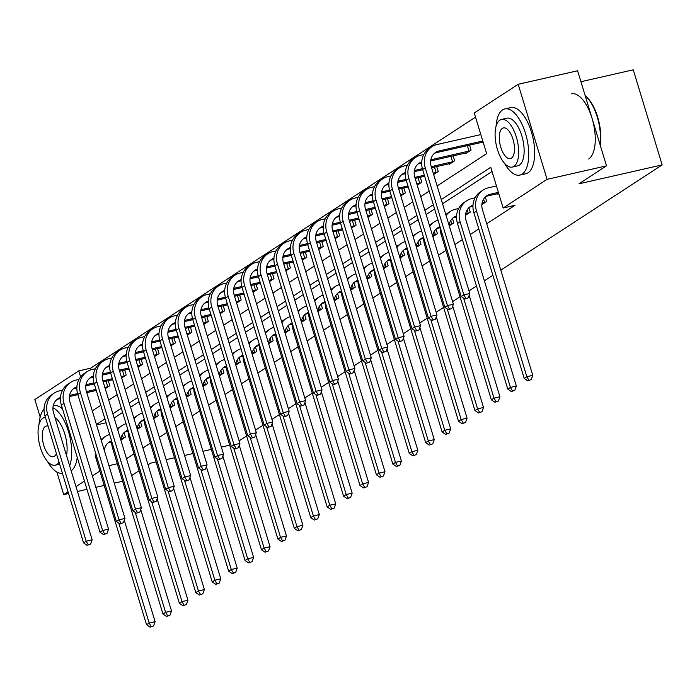 <?xml version="1.0" encoding="UTF-8"?>
<svg xmlns="http://www.w3.org/2000/svg" width="697" height="697" viewBox="0 0 697 697"><rect width="100%" height="100%" fill="white"/><g stroke="black" fill="none" stroke-linecap="round" stroke-linejoin="round"><path stroke-width="1.05" d="M580.932 81.715L633.268 69.822L662.15 164.901L500.812 270.131M40.165 417.041L34.85 399.538L78.796 370.874L80.625 376.903M475.528 117.148L90.68 368.173L78.796 370.874M437.124 185.951L486.628 153.662L474.248 112.94L518.193 84.276L547.084 179.347L503.138 208.011L490.766 167.28L441.262 199.569M547.084 179.347L606.495 165.842L577.613 70.772L518.193 84.276M122.611 481.235L114.256 483.134M104.201 485.417L95.855 487.316M86.959 489.329L77.445 491.498M68.559 493.511L63.732 494.609L56.884 472.043M492.884 275.306L484.389 280.839M476.46 286.014L469.003 290.876M460.037 296.73L452.588 301.592M443.614 307.438L436.165 312.3M427.2 318.146L419.742 323.007M410.777 328.853L403.328 333.715M394.354 339.57L386.905 344.431M377.94 350.277L370.482 355.139M361.516 360.985L354.067 365.847M345.093 371.701L337.644 376.563M328.679 382.409L321.221 387.271M312.256 393.117L304.798 397.978M295.833 403.833L288.384 408.695M279.419 414.541L271.961 419.402M262.996 425.248L255.538 430.11M246.572 435.956L239.123 440.818M485.312 196.981L486.68 201.477L481.88 204.604M452.466 218.405L453.834 222.892L449.26 225.88M419.629 239.82L420.997 244.316L416.414 247.304M386.791 261.244L388.151 265.74L383.577 268.72M353.945 282.66L355.313 287.155L350.739 290.144M321.108 304.084L322.476 308.579L317.893 311.559M288.27 325.508L289.63 329.995L285.056 332.983M255.424 346.923L256.792 351.419L252.218 354.407M222.587 368.347L223.955 372.834L219.372 375.822M189.75 389.762L191.109 394.258L186.535 397.246M156.903 411.186L158.271 415.682L153.689 418.662M124.066 432.61L125.425 437.097L120.851 440.086M492.047 171.497L442.543 203.785M434.614 208.961L426.12 214.493M418.191 219.668L409.705 225.201M401.768 230.376L393.282 235.917M385.354 241.084L376.859 246.625M368.931 251.8L360.445 257.332M352.508 262.508L344.022 268.04M336.093 273.215L327.599 278.756M319.67 283.932L311.184 289.464M303.247 294.639L294.761 300.172M286.833 305.347L278.338 310.888M270.41 316.063L261.924 321.596M253.987 326.771L245.501 332.303M237.564 337.479L229.078 343.02M221.149 348.186L212.663 353.727M204.726 358.903L196.24 364.435M188.303 369.61L179.817 375.143M171.889 380.318L163.403 385.859M155.466 391.034L146.98 396.567M139.043 401.742L130.557 407.275M122.628 412.45L114.134 417.991M126.514 458.713L133.963 453.852M142.929 448.005L150.386 443.144M159.352 437.298L166.81 432.436M175.775 426.581L183.224 421.72M192.189 415.874L199.647 411.012M208.612 405.166L216.07 400.305M225.035 394.45L232.484 389.588M241.45 383.742L248.907 378.88M257.873 373.034L265.33 368.173M274.296 362.318L281.745 357.456M290.719 351.61L298.168 346.749M307.133 340.903L314.591 336.041M323.556 330.195L331.005 325.333M339.979 319.479L347.428 314.617M356.394 308.771L363.851 303.909M372.817 298.063L380.266 293.202M389.24 287.347L396.689 282.485M405.654 276.639L413.112 271.778M422.077 265.932L429.526 261.07M438.5 255.224L445.949 250.362M454.914 244.508L462.372 239.646M470.301 234.471L478.795 228.938M486.724 223.763L515.022 205.31L503.138 208.011M140.48 421.894L141.848 426.39L137.274 429.378M173.326 400.479L174.694 404.966L170.112 407.954M206.164 379.055L207.532 383.55L202.949 386.53M239.01 357.631L240.369 362.126L235.795 365.115M271.847 336.215L273.215 340.711L268.633 343.691M304.685 314.791L306.053 319.287L301.479 322.275M337.531 293.376L338.89 297.863L334.316 300.851M370.368 271.952L371.736 276.448L367.153 279.436M403.206 250.537L404.574 255.024L400 258.012M436.052 229.113L437.411 233.608L432.837 236.588M468.889 207.689L470.257 212.184L465.457 215.312M497.675 193.67L497.832 194.193L498.756 193.592M606.495 165.842L578.972 183.799L662.15 164.901M117.305 463.758L108.95 465.657M99.845 471.059L92.387 475.92M84.459 481.096L75.973 486.628M68.036 491.803L63.732 494.609M156.093 461.928L150.674 463.156L148.052 464.864M139.086 470.71L131.637 475.572M166.139 459.645L174.494 457.746M184.548 455.463L192.903 453.564M202.949 451.281L211.304 449.382M221.35 447.099L229.705 445.2M92.3 410.864L100.786 405.332M108.723 400.156L117.209 394.615M125.138 389.44L133.624 383.908M141.561 378.732L150.047 373.2M157.984 368.025L166.47 362.484M174.398 357.317L182.893 351.776M190.821 346.601L199.307 341.068M207.244 335.893L215.73 330.352M223.659 325.185L232.153 319.644M240.082 314.469L248.568 308.937M256.505 303.761L264.991 298.229M272.919 293.054L281.414 287.512M289.342 282.337L297.828 276.805M305.765 271.63L314.251 266.097M322.18 260.922L330.674 255.381M338.603 250.214L347.089 244.673M355.026 239.498L363.512 233.965M371.449 228.79L379.935 223.258M387.863 218.083L396.349 212.541M404.286 207.366L412.772 201.834M420.709 196.659L429.195 191.126M433.334 204.744L424.839 210.276M416.911 215.451L408.425 220.984M400.487 226.159L392.002 231.7M384.073 236.875L375.578 242.408M367.65 247.583L359.164 253.116M351.227 258.291L342.741 263.832M334.813 269.007L326.318 274.54M318.39 279.715L309.904 285.247M301.967 290.422L293.481 295.964M285.552 301.13L277.058 306.671M269.129 311.847L260.643 317.379M252.706 322.554L244.22 328.087M236.283 333.262L227.797 338.803M219.869 343.978L211.383 349.511M203.446 354.686L194.96 360.218M187.023 365.394L178.537 370.935M170.608 376.101L162.122 381.642M154.185 386.818L145.699 392.35M137.762 397.525L129.276 403.058M121.348 408.233L112.853 413.774M104.925 418.949L96.439 424.482M90.68 368.173L91.15 369.732M483.143 142.205L482.219 142.807L482.063 142.284M469.551 145.124L471.059 150.082L465.796 153.514L465.64 152.992M453.137 155.832L454.644 160.798L449.382 164.231L449.216 163.708M436.714 166.548L438.221 171.506L433.647 174.494M420.291 177.256L421.798 182.213L417.224 185.202M403.877 187.963L405.384 192.921L400.801 195.909M387.454 198.68L388.961 203.637L384.387 206.617M371.031 209.388L372.538 214.345L367.964 217.333M354.616 220.095L356.123 225.053L351.541 228.041M338.193 230.803L339.7 235.769L335.126 238.749M321.77 241.519L323.277 246.477L318.703 249.465M305.356 252.227L306.863 257.184L302.28 260.173M288.933 262.935L290.44 267.901L285.857 270.88M272.51 273.651L274.017 278.608L269.443 281.597M256.095 284.359L257.602 289.316L253.02 292.304M239.672 295.066L241.179 300.024L236.597 303.012M223.249 305.783L224.756 310.74L220.182 313.72M206.835 316.49L208.333 321.448L203.759 324.436M190.412 327.198L191.919 332.155L187.336 335.144M173.989 337.906L175.496 342.872L170.922 345.851M157.566 348.622L159.073 353.579L154.499 356.568M141.151 359.33L142.658 364.287L138.076 367.275M124.728 370.037L126.235 374.995L121.661 377.983M108.305 380.754L109.812 385.711L105.238 388.691M106.083 422.774L96.569 424.935M124.249 437.873L120.834 438.701M111.712 441.898L110.143 442.247A13.565 12.023 56.9 0 0 108.018 442.97M120.773 439.842L121.348 439.763M111.59 440.879A13.565 12.023 56.9 0 0 109.263 442.02A13.565 12.023 56.9 0 0 104.28 450.279M124.301 520.284L155.109 621.689L153.558 625.95L150.125 627.178L153.558 625.95M150.125 627.178L146.544 624.756L96.221 459.149A20.352 18.044 -123.1 0 1 95.306 452.048M146.544 624.756L149.175 623.04L118.812 523.125M101.283 440.426A20.352 18.044 -123.1 0 1 105.561 436.331A20.352 18.044 -123.1 0 1 109.629 434.431M101.004 439.519A20.352 18.044 -123.1 0 1 102.929 438.047L105.561 436.331M151.179 626.49L149.175 623.04L155.109 621.689M123.369 438.125L122.35 434.771M87.151 545.342L90.584 544.113L87.151 545.342L83.57 542.919L86.201 541.203L47.596 414.14A20.352 18.044 -123.1 0 1 54.296 393.038A20.352 18.044 -123.1 0 1 59.567 390.817L62.564 390.137M96.273 390.468L86.759 392.629M77.864 394.65L69.404 396.567M60.447 398.606L58.888 398.963A13.565 12.023 56.9 0 0 56.753 399.677M105.16 388.447L105.735 388.368M108.636 386.478L104.846 387.401M95.951 389.414L86.437 391.583M77.567 393.596L69.569 395.408M60.491 397.525A13.565 12.023 56.9 0 0 58.008 398.728A13.565 12.023 56.9 0 0 53.538 412.79L92.143 539.853L90.584 544.113M83.57 542.919L44.965 415.856A20.352 18.044 -123.1 0 1 51.665 394.755L54.296 393.038M88.205 544.653L86.201 541.203L92.143 539.853M107.756 386.739L106.092 381.25M44.033 409.278A33.926 14.925 -102.8 0 0 39.049 424.351M47.457 461.353A33.926 14.925 -102.8 0 0 62.408 473.272M45.436 417.416A24.421 10.743 -102.8 0 0 44.442 417.538A24.421 10.743 -102.8 0 0 42.831 418.226A24.421 10.743 -102.8 0 0 39.842 445.644A24.421 10.743 -102.8 0 0 55.263 465.169A24.421 10.743 -102.8 0 0 56.884 464.481A24.421 10.743 -102.8 0 0 59.036 462.181M48.067 426.076A15.743 6.926 -102.8 0 0 46.368 426.006A15.743 6.926 -102.8 0 0 45.322 426.451A15.743 6.926 -102.8 0 0 43.406 444.12A15.743 6.926 -102.8 0 0 53.338 456.701A15.743 6.926 -102.8 0 0 54.383 456.256A15.743 6.926 -102.8 0 0 56.405 453.52M55.002 417.634A24.421 10.743 77.2 0 1 66.511 455.498M71.155 470.789A33.926 14.925 -102.8 0 0 77.254 457.389M62.521 408.878A33.926 14.925 -102.8 0 0 53.747 405.68L53.216 405.802M69.648 465.814A33.926 14.925 -102.8 0 0 68.794 432.602A33.926 14.925 -102.8 0 0 52.937 407.754M504.489 163.255A33.926 14.925 -102.8 0 0 519.866 175.095A33.926 14.925 -102.8 0 0 522.114 174.128A33.926 14.925 -102.8 0 0 526.252 136.046A33.926 14.925 -102.8 0 0 504.837 108.932A33.926 14.925 -102.8 0 0 502.589 109.891A33.926 14.925 -102.8 0 0 496.081 126.253M519.866 175.095L525.808 173.745A33.926 14.925 -102.8 0 0 528.056 172.778A33.926 14.925 -102.8 0 0 532.194 134.695A33.926 14.925 -102.8 0 0 510.779 107.582L504.837 108.932M501.474 119.431L506.937 118.194A24.421 10.743 77.2 0 1 522.358 137.718A24.421 10.743 77.2 0 1 519.378 165.137A24.421 10.743 77.2 0 1 517.766 165.825L512.295 167.071A24.421 10.743 -102.8 0 0 513.916 166.374A24.421 10.743 -102.8 0 0 516.895 138.956A24.421 10.743 -102.8 0 0 501.474 119.431A24.421 10.743 -102.8 0 0 499.862 120.128A24.421 10.743 -102.8 0 0 496.874 147.546A24.421 10.743 -102.8 0 0 512.295 167.071M511.415 158.158A15.743 6.926 -102.8 0 0 513.341 140.489A15.743 6.926 -102.8 0 0 503.4 127.9A15.743 6.926 -102.8 0 0 502.354 128.353A15.743 6.926 -102.8 0 0 500.437 146.022A15.743 6.926 -102.8 0 0 510.37 158.602A15.743 6.926 -102.8 0 0 511.415 158.158M588.651 159.012A33.926 14.925 -102.8 0 0 592.798 120.93A33.926 14.925 -102.8 0 0 571.383 93.807M600.073 144.697A33.926 14.925 -102.8 0 0 585.166 95.628A33.108 14.567 77.2 0 1 585.402 95.811A33.108 14.567 77.2 0 1 600.23 145.211M140.663 427.156L137.257 427.993M128.135 431.182L126.566 431.539A13.565 12.023 56.9 0 0 124.432 432.262M137.196 429.125L137.771 429.047M128.004 430.162A13.565 12.023 56.9 0 0 125.687 431.304A13.565 12.023 56.9 0 0 120.694 439.572M140.724 509.577L171.532 610.973L169.972 615.233L166.548 616.462L169.972 615.233M166.548 616.462L162.959 614.04L112.644 448.441A20.352 18.044 -123.1 0 1 111.729 441.34M162.959 614.04L165.59 612.323L135.235 512.417M117.697 429.718A20.352 18.044 -123.1 0 1 121.984 425.623A20.352 18.044 -123.1 0 1 126.052 423.715M117.427 428.812A20.352 18.044 -123.1 0 1 119.353 427.339L121.984 425.623M167.602 615.773L165.59 612.323L171.532 610.973M139.792 427.418L138.764 424.055M157.086 416.449L153.68 417.285M144.549 420.474L142.99 420.831A13.565 12.023 56.9 0 0 140.855 421.554M153.619 418.418L154.185 418.339M144.427 419.455A13.565 12.023 56.9 0 0 142.11 420.596A13.565 12.023 56.9 0 0 137.117 428.864M157.147 498.86L187.955 600.265L186.395 604.526L182.971 605.754L186.395 604.526M182.971 605.754L179.382 603.332L129.067 437.725A20.352 18.044 -123.1 0 1 128.152 430.624M179.382 603.332L182.013 601.616L151.658 501.701M134.12 419.002A20.352 18.044 -123.1 0 1 138.398 414.915A20.352 18.044 -123.1 0 1 142.467 413.007M133.85 418.104A20.352 18.044 -123.1 0 1 135.767 416.632L138.398 414.915M184.017 605.066L182.013 601.616L187.955 600.265M156.206 416.71L155.187 413.347M103.574 534.634L107.007 533.405L103.574 534.634L99.985 532.212L102.616 530.495L64.011 403.432A20.352 18.044 -123.1 0 1 70.719 382.331A20.352 18.044 -123.1 0 1 75.982 380.109L78.988 379.429M112.687 379.752L103.182 381.912M94.287 383.934L85.818 385.859M76.87 387.889L75.302 388.246A13.565 12.023 56.9 0 0 73.176 388.97M121.583 377.739L122.158 377.661M125.051 375.77L121.261 376.685M112.374 378.706L102.86 380.867M93.99 382.888L85.992 384.7M76.914 386.818A13.565 12.023 56.9 0 0 74.422 388.011A13.565 12.023 56.9 0 0 69.953 402.082L108.558 529.145L107.007 533.405M99.985 532.212L61.38 405.149A20.352 18.044 -123.1 0 1 68.088 384.047L70.719 382.331M104.628 533.946L102.616 530.495L108.558 529.145M124.171 376.023L122.506 370.543M119.997 523.917L123.421 522.698L119.997 523.917L116.408 521.495L119.039 519.779L80.434 392.716A20.352 18.044 -123.1 0 1 87.142 371.623A20.352 18.044 -123.1 0 1 92.405 369.401L95.411 368.713M129.111 369.044L119.596 371.205M110.71 373.226L102.241 375.152M93.293 377.182L91.725 377.539A13.565 12.023 56.9 0 0 89.591 378.262M138.006 367.031L138.572 366.953M141.474 365.062L137.684 365.977M128.797 367.999L119.283 370.159M110.405 372.172L102.415 373.993M93.337 376.11A13.565 12.023 56.9 0 0 90.845 377.304A13.565 12.023 56.9 0 0 86.376 391.374L124.981 518.437L123.421 522.698M116.408 521.495L77.803 394.432A20.352 18.044 -123.1 0 1 84.511 373.339L87.142 371.623M121.051 523.238L119.039 519.779L124.981 518.437M140.594 365.315L138.93 359.835M173.509 405.741L170.094 406.569M160.972 409.766L159.404 410.124A13.565 12.023 56.9 0 0 157.278 410.838M170.042 407.71L170.608 407.632M160.85 408.747A13.565 12.023 56.9 0 0 158.533 409.888A13.565 12.023 56.9 0 0 153.54 418.156M173.562 488.153L204.378 589.557L202.818 593.818L199.386 595.046L202.818 593.818M199.386 595.046L195.805 592.624L145.49 427.017A20.352 18.044 -123.1 0 1 144.567 419.916M195.805 592.624L198.436 590.908L168.073 490.993M150.543 408.294A20.352 18.044 -123.1 0 1 154.821 404.199A20.352 18.044 -123.1 0 1 158.89 402.3M150.264 407.388A20.352 18.044 -123.1 0 1 152.19 405.915L154.821 404.199M200.44 594.358L198.436 590.908L204.378 589.557M172.629 405.994L171.61 402.639M136.412 513.21L139.844 511.981L136.412 513.21L132.831 510.788L135.462 509.071L96.857 382.008A20.352 18.044 -123.1 0 1 103.557 360.915A20.352 18.044 -123.1 0 1 108.828 358.685L111.825 358.005M145.534 358.336L136.02 360.497M127.124 362.518L118.664 364.435M109.708 366.474L108.148 366.831A13.565 12.023 56.9 0 0 106.014 367.546M154.42 356.315L154.995 356.237M157.897 354.346L154.107 355.27M145.211 357.291L135.697 359.452M126.828 361.464L118.83 363.285M109.76 365.394A13.565 12.023 56.9 0 0 107.268 366.596A13.565 12.023 56.9 0 0 102.799 380.658L141.404 507.721L139.844 511.981M132.831 510.788L94.226 383.725A20.352 18.044 -123.1 0 1 100.926 362.632L103.557 360.915M137.466 512.522L135.462 509.071L141.404 507.721M157.017 354.607L155.353 349.127M189.933 395.033L186.517 395.861M177.395 399.05L175.827 399.407A13.565 12.023 56.9 0 0 173.692 400.13M186.456 396.994L187.031 396.924M177.265 398.031A13.565 12.023 56.9 0 0 174.947 399.172A13.565 12.023 56.9 0 0 169.955 407.44M189.985 477.445L220.792 578.85L219.241 583.11L215.809 584.33L219.241 583.11M215.809 584.33L212.219 581.917L161.904 416.309A20.352 18.044 -123.1 0 1 160.99 409.209M212.219 581.917L214.85 580.2L184.496 480.285M166.958 397.586A20.352 18.044 -123.1 0 1 171.244 393.491A20.352 18.044 -123.1 0 1 175.313 391.592M166.688 396.68A20.352 18.044 -123.1 0 1 168.613 395.208L171.244 393.491M216.863 583.65L214.85 580.2L220.792 578.85M189.053 395.286L188.024 391.923M152.835 502.502L156.267 501.274L152.835 502.502L149.245 500.08L151.876 498.364L113.28 371.301A20.352 18.044 -123.1 0 1 119.98 350.199A20.352 18.044 -123.1 0 1 125.242 347.977L128.248 347.298M161.957 347.62L152.443 349.781M143.547 351.802L135.079 353.727M126.131 355.766L124.563 356.115A13.565 12.023 56.9 0 0 122.437 356.838M170.843 345.607L171.418 345.529M174.311 343.638L170.521 344.553M161.634 346.575L152.12 348.735M143.251 350.757L135.253 352.569M126.174 354.686A13.565 12.023 56.9 0 0 123.683 355.888A13.565 12.023 56.9 0 0 119.213 369.95L157.818 497.013L156.267 501.274M149.245 500.08L110.64 373.017A20.352 18.044 -123.1 0 1 117.349 351.915L119.98 350.199M153.889 501.814L151.876 498.364L157.818 497.013M173.431 343.9L171.767 338.411M206.347 384.317L202.94 385.153M193.81 388.342L192.25 388.699A13.565 12.023 56.9 0 0 190.115 389.423M202.879 386.286L203.454 386.208M193.688 387.323A13.565 12.023 56.9 0 0 191.37 388.464A13.565 12.023 56.9 0 0 186.378 396.732M206.408 466.737L237.215 568.133L235.656 572.394L232.232 573.622L235.656 572.394M232.232 573.622L228.642 571.2L178.327 405.593A20.352 18.044 -123.1 0 1 177.413 398.492M228.642 571.2L231.273 569.484L200.919 469.569M183.381 386.87A20.352 18.044 -123.1 0 1 187.659 382.784A20.352 18.044 -123.1 0 1 191.727 380.876M183.111 385.972A20.352 18.044 -123.1 0 1 185.027 384.5L187.659 382.784M233.277 572.934L231.273 569.484L237.215 568.133M205.467 384.578L204.448 381.215M169.258 491.786L172.682 490.566L169.258 491.786L165.668 489.372L168.299 487.656L129.694 360.593A20.352 18.044 -123.1 0 1 136.403 339.491A20.352 18.044 -123.1 0 1 141.665 337.27L144.671 336.59M178.371 336.912L168.857 339.073M159.97 341.094L151.502 343.02M142.554 345.05L140.986 345.407A13.565 12.023 56.9 0 0 138.851 346.13M187.266 334.9L187.833 334.821M190.734 332.931L186.944 333.846M178.057 335.867L168.543 338.028M159.665 340.049L151.676 341.861M142.597 343.978A13.565 12.023 56.9 0 0 140.106 345.172A13.565 12.023 56.9 0 0 135.636 359.243L174.241 486.306L172.682 490.566M165.668 489.372L127.063 362.309A20.352 18.044 -123.1 0 1 133.772 341.208L136.403 339.491M170.312 491.106L168.299 487.656L174.241 486.306M189.854 333.183L188.19 327.703M222.77 373.609L219.355 374.437M210.233 377.635L208.664 377.992A13.565 12.023 56.9 0 0 206.539 378.706M219.302 375.578L219.869 375.5M210.111 376.615A13.565 12.023 56.9 0 0 207.793 377.757A13.565 12.023 56.9 0 0 202.801 386.025M222.822 456.021L253.638 557.426L252.079 561.686L248.646 562.915L252.079 561.686M248.646 562.915L245.065 560.493L194.751 394.885A20.352 18.044 -123.1 0 1 193.827 387.785M245.065 560.493L247.696 558.776L217.333 458.861M199.804 376.162A20.352 18.044 -123.1 0 1 204.082 372.067A20.352 18.044 -123.1 0 1 208.15 370.168M199.525 375.265A20.352 18.044 -123.1 0 1 201.45 373.784L204.082 372.067M249.7 562.226L247.696 558.776L253.638 557.426M221.89 373.862L220.871 370.508M185.672 481.078L189.105 479.85L185.672 481.078L182.091 478.656L184.722 476.94L146.117 349.877A20.352 18.044 -123.1 0 1 152.817 328.784A20.352 18.044 -123.1 0 1 158.088 326.562L161.085 325.874M194.794 326.205L185.28 328.365M176.393 330.387L167.925 332.312M158.968 334.342L157.409 334.699A13.565 12.023 56.9 0 0 155.274 335.423M203.681 324.183L204.256 324.114M207.157 322.223L203.367 323.138M194.472 325.159L184.966 327.32M176.088 329.332L168.099 331.153M159.021 333.262A13.565 12.023 56.9 0 0 156.529 334.464A13.565 12.023 56.9 0 0 152.059 348.526L190.664 475.589L189.105 479.85M182.091 478.656L143.486 351.593A20.352 18.044 -123.1 0 1 150.186 330.5L152.817 328.784M186.726 480.39L184.722 476.94L190.664 475.589M206.277 322.476L204.613 316.996M239.193 362.902L235.778 363.729M226.656 366.927L225.087 367.275A13.565 12.023 56.9 0 0 222.962 367.999M235.717 364.871L236.292 364.792M226.534 365.908A13.565 12.023 56.9 0 0 224.207 367.04A13.565 12.023 56.9 0 0 219.215 375.308M239.245 445.313L270.053 546.718L268.502 550.978L265.069 552.198L268.502 550.978M265.069 552.198L261.48 549.785L211.165 384.178A20.352 18.044 -123.1 0 1 210.25 377.077M261.48 549.785L264.111 548.069L233.756 448.154M216.218 365.455A20.352 18.044 -123.1 0 1 220.505 361.36A20.352 18.044 -123.1 0 1 224.573 359.46M215.948 364.548A20.352 18.044 -123.1 0 1 217.873 363.076L220.505 361.36M266.123 551.519L264.111 548.069L270.053 546.718M238.313 363.154L237.285 359.791M202.095 470.37L205.528 469.142L202.095 470.37L198.514 467.948L201.145 466.232L162.54 339.169A20.352 18.044 -123.1 0 1 169.24 318.067A20.352 18.044 -123.1 0 1 174.503 315.846L177.508 315.166M211.217 315.497L201.703 317.658M192.808 319.67L184.339 321.596M175.391 323.635L173.823 323.992A13.565 12.023 56.9 0 0 171.697 324.706M220.104 313.476L220.679 313.397M223.571 311.507L219.79 312.43M210.895 314.443L201.381 316.612M192.511 318.625L184.513 320.437M175.435 322.554A13.565 12.023 56.9 0 0 172.952 323.757A13.565 12.023 56.9 0 0 168.482 337.818L207.079 464.882L205.528 469.142M198.514 467.948L159.909 340.885A20.352 18.044 -123.1 0 1 166.609 319.784L169.24 318.067M203.149 469.682L201.145 466.232L207.079 464.882M222.7 311.768L221.027 306.279M255.607 352.185L252.201 353.022M243.07 356.211L241.51 356.568A13.565 12.023 56.9 0 0 239.376 357.291M252.14 354.154L252.715 354.076M242.948 355.191A13.565 12.023 56.9 0 0 240.631 356.333A13.565 12.023 56.9 0 0 235.638 364.601M255.668 434.606L286.476 536.002L284.916 540.262L281.492 541.491L284.916 540.262M281.492 541.491L277.903 539.069L227.588 373.47A20.352 18.044 -123.1 0 1 226.673 366.369M277.903 539.069L280.534 537.352L250.179 437.446M232.641 354.738A20.352 18.044 -123.1 0 1 236.919 350.652A20.352 18.044 -123.1 0 1 240.988 348.744M232.371 353.841A20.352 18.044 -123.1 0 1 234.288 352.368L236.919 350.652M282.538 540.802L280.534 537.352L286.476 536.002M254.727 352.447L253.708 349.084M218.518 459.663L221.942 458.434L218.518 459.663L214.929 457.241L217.56 455.524L178.955 328.461A20.352 18.044 -123.1 0 1 185.663 307.36A20.352 18.044 -123.1 0 1 190.926 305.138L193.932 304.458M227.631 304.781L218.117 306.941M209.231 308.963L200.762 310.888M191.814 312.918L190.246 313.275A13.565 12.023 56.9 0 0 188.112 313.998M236.527 302.768L237.093 302.69M239.995 300.799L236.205 301.714M227.318 303.735L217.804 305.896M208.926 307.917L200.936 309.729M191.858 311.847A13.565 12.023 56.9 0 0 189.366 313.04A13.565 12.023 56.9 0 0 184.897 327.111L223.502 454.174L221.942 458.434M214.929 457.241L176.324 330.178A20.352 18.044 -123.1 0 1 183.032 309.076L185.663 307.36M219.572 458.974L217.56 455.524L223.502 454.174M239.115 301.052L237.45 295.572M272.03 341.478L268.615 342.314M259.493 345.503L257.925 345.86A13.565 12.023 56.9 0 0 255.799 346.583M268.563 343.447L269.129 343.368M259.371 344.484A13.565 12.023 56.9 0 0 257.054 345.625A13.565 12.023 56.9 0 0 252.061 353.893M272.091 423.889L302.899 525.294L301.339 529.554L297.907 530.783L301.339 529.554M297.907 530.783L294.326 528.361L244.011 362.754A20.352 18.044 -123.1 0 1 243.087 355.653M294.326 528.361L296.957 526.644L266.602 426.73M249.064 344.03A20.352 18.044 -123.1 0 1 253.342 339.944A20.352 18.044 -123.1 0 1 257.411 338.036M248.785 343.133A20.352 18.044 -123.1 0 1 250.711 341.661L253.342 339.944M298.961 530.095L296.957 526.644L302.899 525.294M271.15 341.739L270.131 338.376M234.941 448.946L238.365 447.718L234.941 448.946L231.352 446.524L233.983 444.808L195.378 317.745A20.352 18.044 -123.1 0 1 202.078 296.652A20.352 18.044 -123.1 0 1 207.349 294.43L210.346 293.742M244.055 294.073L234.54 296.234M225.654 298.255L217.185 300.18M208.229 302.21L206.669 302.568A13.565 12.023 56.9 0 0 204.535 303.291M252.95 292.052L253.516 291.982M256.418 290.091L252.628 291.006M243.732 293.028L234.227 295.188M225.349 297.201L217.359 299.022M208.281 301.139A13.565 12.023 56.9 0 0 205.789 302.332A13.565 12.023 56.9 0 0 201.32 316.394L239.925 443.458L238.365 447.718M231.352 446.524L192.747 319.461A20.352 18.044 -123.1 0 1 199.447 298.368L202.078 296.652M235.987 448.258L233.983 444.808L239.925 443.458M255.538 290.344L253.874 284.864M288.453 330.77L285.038 331.598M275.916 334.795L274.348 335.144A13.565 12.023 56.9 0 0 272.222 335.867M284.977 332.739L285.552 332.661M275.794 333.776A13.565 12.023 56.9 0 0 273.468 334.917A13.565 12.023 56.9 0 0 268.476 343.177M288.506 413.182L319.313 514.586L317.762 518.847L314.33 520.075L317.762 518.847M314.33 520.075L310.74 517.653L260.425 352.046A20.352 18.044 -123.1 0 1 259.511 344.945M310.74 517.653L313.371 515.937L283.017 416.022M265.487 333.323A20.352 18.044 -123.1 0 1 269.765 329.228A20.352 18.044 -123.1 0 1 273.834 327.329M265.208 332.417A20.352 18.044 -123.1 0 1 267.134 330.944L269.765 329.228M315.384 519.387L313.371 515.937L319.313 514.586M287.573 331.023L286.545 327.668M251.356 438.239L254.788 437.01L251.356 438.239L247.775 435.817L250.406 434.1L211.801 307.037A20.352 18.044 -123.1 0 1 218.501 285.936A20.352 18.044 -123.1 0 1 223.763 283.714L226.769 283.034M260.478 283.365L250.964 285.526M242.068 287.547L233.608 289.464M224.652 291.503L223.084 291.86A13.565 12.023 56.9 0 0 220.958 292.574M269.364 281.344L269.939 281.266M272.841 279.375L269.051 280.299M260.155 282.32L250.641 284.481M241.772 286.493L233.774 288.314M224.695 290.422A13.565 12.023 56.9 0 0 222.212 291.625A13.565 12.023 56.9 0 0 217.743 305.687L256.348 432.75L254.788 437.01M247.775 435.817L209.17 308.754A20.352 18.044 -123.1 0 1 215.87 287.652L218.501 285.936M252.41 437.55L250.406 434.1L256.348 432.75M271.961 279.636L270.288 274.156M304.868 320.062L301.461 320.89M292.331 324.079L290.771 324.436A13.565 12.023 56.9 0 0 288.636 325.159M301.4 322.023L301.975 321.953M292.209 323.06A13.565 12.023 56.9 0 0 289.891 324.201A13.565 12.023 56.9 0 0 284.899 332.469M304.929 402.474L335.736 503.879L334.177 508.139L330.753 509.359L334.177 508.139M330.753 509.359L327.163 506.937L276.848 341.338A20.352 18.044 -123.1 0 1 275.934 334.238M327.163 506.937L329.794 505.22L299.44 405.314M281.902 322.615A20.352 18.044 -123.1 0 1 286.188 318.52A20.352 18.044 -123.1 0 1 290.248 316.621M281.632 321.709A20.352 18.044 -123.1 0 1 283.548 320.237L286.188 318.52M331.807 508.679L329.794 505.22L335.736 503.879M303.988 320.315L302.968 316.952M267.779 427.531L271.211 426.303L267.779 427.531L264.189 425.109L266.82 423.393L228.215 296.33A20.352 18.044 -123.1 0 1 234.924 275.228A20.352 18.044 -123.1 0 1 240.186 273.006L243.192 272.327M276.892 272.649L267.378 274.81M258.491 276.831L250.023 278.756M241.075 280.795L239.507 281.144A13.565 12.023 56.9 0 0 237.381 281.867M285.787 270.636L286.362 270.558M289.255 268.667L285.465 269.582M276.578 271.603L267.064 273.764M258.186 275.785L250.197 277.598M241.118 279.715A13.565 12.023 56.9 0 0 238.627 280.908A13.565 12.023 56.9 0 0 234.157 294.979L272.762 422.042L271.211 426.303M264.189 425.109L225.584 298.046A20.352 18.044 -123.1 0 1 232.293 276.944L234.924 275.228M268.833 426.843L266.82 423.393L272.762 422.042M288.375 268.92L286.711 263.44M321.291 309.346L317.876 310.182M308.754 313.371L307.185 313.728A13.565 12.023 56.9 0 0 305.059 314.452M317.823 311.315L318.39 311.237M308.632 312.352A13.565 12.023 56.9 0 0 306.314 313.493A13.565 12.023 56.9 0 0 301.322 321.761M321.352 391.766L352.159 493.162L350.6 497.423L347.167 498.651L350.6 497.423M347.167 498.651L343.586 496.229L293.271 330.622A20.352 18.044 -123.1 0 1 292.348 323.521M343.586 496.229L346.217 494.513L315.863 394.598M298.325 311.899A20.352 18.044 -123.1 0 1 302.603 307.813A20.352 18.044 -123.1 0 1 306.671 305.905M298.046 311.001A20.352 18.044 -123.1 0 1 299.971 309.529L302.603 307.813M348.221 497.963L346.217 494.513L352.159 493.162M320.411 309.607L319.392 306.244M284.202 416.815L287.626 415.595L284.202 416.815L280.612 414.401L283.243 412.685L244.638 285.622A20.352 18.044 -123.1 0 1 251.338 264.52A20.352 18.044 -123.1 0 1 256.609 262.299L259.606 261.61M293.315 261.941L283.801 264.102M274.914 266.123L266.446 268.049M257.489 270.079L255.93 270.436A13.565 12.023 56.9 0 0 253.795 271.159M302.21 259.929L302.777 259.85M305.678 257.96L301.888 258.875M292.993 260.896L283.487 263.057M274.609 265.069L266.62 266.89M257.541 269.007A13.565 12.023 56.9 0 0 255.05 270.201A13.565 12.023 56.9 0 0 250.58 284.271L289.185 411.335L287.626 415.595M280.612 414.401L242.007 287.338A20.352 18.044 -123.1 0 1 248.707 266.237L251.338 264.52M285.247 416.135L283.243 412.685L289.185 411.335M304.798 258.212L303.134 252.732M337.714 298.638L334.299 299.466M325.177 302.664L323.608 303.021A13.565 12.023 56.9 0 0 321.483 303.735M334.238 300.607L334.813 300.529M325.055 301.644A13.565 12.023 56.9 0 0 322.728 302.786A13.565 12.023 56.9 0 0 317.736 311.054M337.766 381.05L368.574 482.455L367.023 486.715L363.59 487.944L367.023 486.715M363.59 487.944L360 485.521L309.686 319.914A20.352 18.044 -123.1 0 1 308.771 312.814M360 485.521L362.632 483.805L332.277 383.89M314.748 301.191A20.352 18.044 -123.1 0 1 319.026 297.096A20.352 18.044 -123.1 0 1 323.094 295.197M314.469 300.285A20.352 18.044 -123.1 0 1 316.394 298.813L319.026 297.096M364.644 487.255L362.632 483.805L368.574 482.455M336.834 298.891L335.815 295.537M300.616 406.107L304.049 404.879L300.616 406.107L297.035 403.685L299.666 401.969L261.061 274.906A20.352 18.044 -123.1 0 1 267.761 253.813A20.352 18.044 -123.1 0 1 273.024 251.582L276.029 250.903M309.738 251.234L300.224 253.394M291.329 255.416L282.869 257.332M273.912 259.371L272.344 259.728A13.565 12.023 56.9 0 0 270.218 260.451M318.625 249.212L319.2 249.134M322.101 247.243L318.311 248.167M309.416 250.188L299.902 252.349M291.032 254.361L283.034 256.182M273.956 258.291A13.565 12.023 56.9 0 0 271.473 259.493A13.565 12.023 56.9 0 0 267.003 273.555L305.608 400.618L304.049 404.879M297.035 403.685L258.43 276.622A20.352 18.044 -123.1 0 1 265.13 255.529L267.761 253.813M301.67 405.419L299.666 401.969L305.608 400.618M321.221 247.505L319.548 242.025M354.128 287.931L350.722 288.758M341.591 291.947L340.031 292.304A13.565 12.023 56.9 0 0 337.897 293.028M350.661 289.891L351.236 289.821M341.469 290.937A13.565 12.023 56.9 0 0 339.151 292.069A13.565 12.023 56.9 0 0 334.159 300.337M354.189 370.342L384.997 471.747L383.437 476.007L380.013 477.227L383.437 476.007M380.013 477.227L376.424 474.814L326.109 309.207A20.352 18.044 -123.1 0 1 325.194 302.106M376.424 474.814L379.055 473.097L348.7 373.183M331.162 290.483A20.352 18.044 -123.1 0 1 335.449 286.389A20.352 18.044 -123.1 0 1 339.517 284.489M330.892 289.577A20.352 18.044 -123.1 0 1 332.817 288.105L335.449 286.389M381.067 476.548L379.055 473.097L384.997 471.747M353.248 288.183L352.229 284.82M317.039 395.399L320.472 394.171L317.039 395.399L313.45 392.977L316.081 391.261L277.476 264.198A20.352 18.044 -123.1 0 1 284.184 243.096A20.352 18.044 -123.1 0 1 289.447 240.874L292.452 240.195M326.152 240.517L316.638 242.687M307.752 244.699L299.283 246.625M290.335 248.663L288.767 249.012A13.565 12.023 56.9 0 0 286.641 249.735M335.048 238.505L335.623 238.426M338.515 236.536L334.726 237.45M325.839 239.472L316.325 241.632M307.447 243.654L299.457 245.466M290.379 247.583A13.565 12.023 56.9 0 0 287.887 248.785A13.565 12.023 56.9 0 0 283.418 262.847L322.023 389.911L320.472 394.171M313.45 392.977L274.845 265.914A20.352 18.044 -123.1 0 1 281.553 244.813L284.184 243.096M318.093 394.711L316.081 391.261L322.023 389.911M337.636 236.797L335.971 231.308M370.551 277.214L367.136 278.051M358.014 281.24L356.455 281.597A13.565 12.023 56.9 0 0 354.32 282.32M367.084 279.183L367.65 279.105M357.892 280.22A13.565 12.023 56.9 0 0 355.575 281.361A13.565 12.023 56.9 0 0 350.582 289.63M370.612 359.635L401.42 461.031L399.86 465.291L396.427 466.52L399.86 465.291M396.427 466.52L392.847 464.097L342.532 298.49A20.352 18.044 -123.1 0 1 341.608 291.398M392.847 464.097L395.478 462.381L365.123 362.475M347.585 279.767A20.352 18.044 -123.1 0 1 351.863 275.681A20.352 18.044 -123.1 0 1 355.932 273.773M347.315 278.87A20.352 18.044 -123.1 0 1 349.232 277.397L351.863 275.681M397.482 465.831L395.478 462.381L401.42 461.031M369.671 277.476L368.652 274.113M333.462 384.683L336.886 383.463L333.462 384.683L329.873 382.27L332.504 380.553L293.899 253.49A20.352 18.044 -123.1 0 1 300.607 232.389A20.352 18.044 -123.1 0 1 305.87 230.167L308.867 229.487M342.575 229.81L333.061 231.97M324.175 233.992L315.706 235.917M306.75 237.947L305.19 238.304A13.565 12.023 56.9 0 0 303.056 239.027M351.471 227.797L352.037 227.719M354.939 225.828L351.149 226.743M342.262 228.764L332.748 230.925M323.87 232.946L315.88 234.758M306.802 236.875A13.565 12.023 56.9 0 0 304.31 238.069A13.565 12.023 56.9 0 0 299.841 252.14L338.446 379.203L336.886 383.463M329.873 382.27L291.268 255.207A20.352 18.044 -123.1 0 1 297.976 234.105L300.607 232.389M334.508 384.003L332.504 380.553L338.446 379.203M354.059 226.081L352.394 220.6M386.974 266.507L383.559 267.343M374.437 270.532L372.869 270.889A13.565 12.023 56.9 0 0 370.743 271.603M383.498 268.476L384.073 268.397M374.315 269.512A13.565 12.023 56.9 0 0 371.989 270.654A13.565 12.023 56.9 0 0 366.997 278.922M387.027 348.918L417.834 450.323L416.283 454.583L412.851 455.812L416.283 454.583M412.851 455.812L409.261 453.39L358.946 287.783A20.352 18.044 -123.1 0 1 358.031 280.682M409.261 453.39L411.892 451.673L381.538 351.758M364.008 269.059A20.352 18.044 -123.1 0 1 368.286 264.973A20.352 18.044 -123.1 0 1 372.355 263.065M363.729 268.162A20.352 18.044 -123.1 0 1 365.655 266.69L368.286 264.973M413.905 455.124L411.892 451.673L417.834 450.323M386.094 266.759L385.075 263.405M349.877 373.975L353.309 372.747L349.877 373.975L346.296 371.553L348.927 369.837L310.322 242.774A20.352 18.044 -123.1 0 1 317.022 221.681A20.352 18.044 -123.1 0 1 322.293 219.459L325.29 218.771M358.999 219.102L349.485 221.263M340.589 223.284L332.129 225.209M323.173 227.239L321.605 227.597A13.565 12.023 56.9 0 0 319.479 228.32M367.885 217.081L368.46 217.011M371.362 215.12L367.572 216.035M358.676 218.056L349.162 220.217M340.293 222.23L332.295 224.051M323.216 226.159A13.565 12.023 56.9 0 0 320.733 227.361A13.565 12.023 56.9 0 0 316.264 241.423L354.869 368.486L353.309 372.747M346.296 371.553L307.691 244.49A20.352 18.044 -123.1 0 1 314.391 223.397L317.022 221.681M350.931 373.287L348.927 369.837L354.869 368.486M370.482 215.373L368.809 209.893M403.389 255.799L399.982 256.627M390.86 259.824L389.292 260.173A13.565 12.023 56.9 0 0 387.157 260.896M399.921 257.768L400.496 257.69M390.729 258.805A13.565 12.023 56.9 0 0 388.412 259.937A13.565 12.023 56.9 0 0 383.42 268.206M403.45 338.211L434.257 439.615L432.698 443.876L429.274 445.104L432.698 443.876M429.274 445.104L425.684 442.682L375.369 277.075A20.352 18.044 -123.1 0 1 374.455 269.974M425.684 442.682L428.315 440.966L397.961 341.051M380.423 258.352A20.352 18.044 -123.1 0 1 384.709 254.257A20.352 18.044 -123.1 0 1 388.778 252.358M380.153 257.446A20.352 18.044 -123.1 0 1 382.078 255.973L384.709 254.257M430.328 444.416L428.315 440.966L434.257 439.615M402.509 256.052L401.489 252.689M366.3 363.268L369.732 362.039L366.3 363.268L362.71 360.846L365.341 359.129L326.736 232.066A20.352 18.044 -123.1 0 1 333.445 210.964A20.352 18.044 -123.1 0 1 338.707 208.743L341.713 208.063M375.413 208.394L365.908 210.555M357.012 212.576L348.544 214.493M339.596 216.532L338.028 216.889A13.565 12.023 56.9 0 0 335.902 217.603M384.308 206.373L384.883 206.295M387.776 204.404L383.986 205.327M375.099 207.34L365.585 209.509M356.707 211.522L348.718 213.334M339.639 215.451A13.565 12.023 56.9 0 0 337.148 216.654A13.565 12.023 56.9 0 0 332.678 230.716L371.283 357.779L369.732 362.039M362.71 360.846L324.105 233.783A20.352 18.044 -123.1 0 1 330.814 212.681L333.445 210.964M367.354 362.579L365.341 359.129L371.283 357.779M386.896 204.665L385.232 199.176M419.812 245.083L416.397 245.919M407.275 249.108L405.715 249.465A13.565 12.023 56.9 0 0 403.58 250.188M416.344 247.052L416.911 246.973M407.153 248.088A13.565 12.023 56.9 0 0 404.835 249.23A13.565 12.023 56.9 0 0 399.843 257.498M419.873 327.503L450.68 428.899L449.121 433.159L445.688 434.388L449.121 433.159M445.688 434.388L442.107 431.966L391.792 266.367A20.352 18.044 -123.1 0 1 390.869 259.267M442.107 431.966L444.738 430.249L414.384 330.343M396.846 247.644A20.352 18.044 -123.1 0 1 401.123 243.549A20.352 18.044 -123.1 0 1 405.192 241.641M396.576 246.738A20.352 18.044 -123.1 0 1 398.492 245.266L401.123 243.549M446.742 433.7L444.738 430.249L450.68 428.899M418.932 245.344L417.912 241.981M382.723 352.56L386.147 351.332L382.723 352.56L379.133 350.138L381.764 348.422L343.159 221.358A20.352 18.044 -123.1 0 1 349.868 200.257A20.352 18.044 -123.1 0 1 355.13 198.035L358.136 197.356M391.836 197.678L382.322 199.839M373.435 201.86L364.967 203.785M356.01 205.815L354.451 206.173A13.565 12.023 56.9 0 0 352.316 206.896M400.731 195.665L401.298 195.587M404.199 193.696L400.409 194.611M391.522 196.632L382.008 198.793M373.13 200.814L365.141 202.627M356.062 204.744A13.565 12.023 56.9 0 0 353.571 205.937A13.565 12.023 56.9 0 0 349.101 220.008L387.706 347.071L386.147 351.332M379.133 350.138L340.528 223.075A20.352 18.044 -123.1 0 1 347.237 201.973L349.868 200.257M383.777 351.872L381.764 348.422L387.706 347.071M403.319 193.949L401.655 188.469M436.235 234.375L432.82 235.211M423.698 238.4L422.129 238.757A13.565 12.023 56.9 0 0 420.003 239.48M432.759 236.344L433.334 236.266M423.576 237.381A13.565 12.023 56.9 0 0 421.249 238.522A13.565 12.023 56.9 0 0 416.257 246.79M436.287 316.786L467.095 418.191L465.544 422.452L462.111 423.68L465.544 422.452M462.111 423.68L458.53 421.258L408.207 255.651A20.352 18.044 -123.1 0 1 407.292 248.55M458.53 421.258L461.161 419.542L430.798 319.627M413.269 236.928A20.352 18.044 -123.1 0 1 417.547 232.842A20.352 18.044 -123.1 0 1 421.615 230.934M412.99 236.03A20.352 18.044 -123.1 0 1 414.915 234.558L417.547 232.842M463.165 422.992L461.161 419.542L467.095 418.191M435.355 234.636L434.336 231.273M399.137 341.844L402.57 340.624L399.137 341.844L395.556 339.422L398.187 337.705L359.582 210.642A20.352 18.044 -123.1 0 1 366.282 189.549A20.352 18.044 -123.1 0 1 371.553 187.327L374.55 186.639M408.259 186.97L398.745 189.131M389.85 191.152L381.39 193.078M372.433 195.108L370.874 195.465A13.565 12.023 56.9 0 0 368.739 196.188M417.146 184.949L417.721 184.879M420.622 182.989L416.832 183.903M407.937 185.925L398.423 188.085M389.553 190.098L381.555 191.919M372.477 194.036A13.565 12.023 56.9 0 0 369.994 195.23A13.565 12.023 56.9 0 0 365.524 209.3L404.129 336.363L402.57 340.624M395.556 339.422L356.951 212.358A20.352 18.044 -123.1 0 1 363.651 191.266L366.282 189.549M400.191 341.155L398.187 337.705L404.129 336.363M419.742 183.241L418.078 177.761M452.649 223.667L449.243 224.495M440.121 227.692L438.552 228.041A13.565 12.023 56.9 0 0 436.418 228.764M449.182 225.636L449.757 225.558M439.99 226.673A13.565 12.023 56.9 0 0 437.672 227.814A13.565 12.023 56.9 0 0 432.68 236.074M452.71 306.079L483.518 407.484L481.958 411.744L478.534 412.972L481.958 411.744M478.534 412.972L474.945 410.55L424.63 244.943A20.352 18.044 -123.1 0 1 423.715 237.843M474.945 410.55L477.576 408.834L447.221 308.919M429.683 226.22A20.352 18.044 -123.1 0 1 433.97 222.125A20.352 18.044 -123.1 0 1 438.038 220.226M429.413 225.314A20.352 18.044 -123.1 0 1 431.338 223.842L433.97 222.125M479.588 412.284L477.576 408.834L483.518 407.484M451.778 223.92L450.75 220.566M415.56 331.136L418.993 329.908L415.56 331.136L411.971 328.714L414.602 326.998L375.997 199.934A20.352 18.044 -123.1 0 1 382.705 178.841A20.352 18.044 -123.1 0 1 387.968 176.611L390.973 175.932M424.673 176.263L415.168 178.423M406.273 180.445L397.804 182.361M388.856 184.4L387.288 184.757A13.565 12.023 56.9 0 0 385.162 185.472M433.569 174.241L434.144 174.163M437.036 172.272L433.246 173.196M424.36 175.217L414.846 177.378M405.976 179.39L397.978 181.211M388.9 183.32A13.565 12.023 56.9 0 0 386.408 184.522A13.565 12.023 56.9 0 0 381.939 198.584L420.544 325.647L418.993 329.908M411.971 328.714L373.365 201.651A20.352 18.044 -123.1 0 1 380.074 180.558L382.705 178.841M416.614 330.448L414.602 326.998L420.544 325.647M436.156 172.534L434.492 167.053M469.072 212.96L465.666 213.787M466.171 214.85L465.491 214.946M456.535 216.976L454.975 217.333A13.565 12.023 56.9 0 0 452.841 218.056M446.106 215.512A20.352 18.044 -123.1 0 1 450.384 211.418A20.352 18.044 -123.1 0 1 455.655 209.196L458.652 208.516M456.587 215.904A13.565 12.023 56.9 0 0 454.096 217.098A13.565 12.023 56.9 0 0 449.103 225.366M469.133 295.371L499.941 396.776L498.381 401.036L494.957 402.256L498.381 401.036M494.957 402.256L491.368 399.843L441.053 234.236A20.352 18.044 -123.1 0 1 440.129 227.135M491.368 399.843L493.999 398.126L463.644 298.211M445.836 214.606A20.352 18.044 -123.1 0 1 447.753 213.134L450.384 211.418M496.003 401.577L493.999 398.126L499.941 396.776M468.192 213.212L467.173 209.849M431.983 320.428L435.407 319.2L431.983 320.428L428.394 318.006L431.025 316.29L392.42 189.227A20.352 18.044 -123.1 0 1 399.128 168.125A20.352 18.044 -123.1 0 1 404.391 165.903L407.397 165.224M450.558 163.455L431.582 167.707M422.696 169.728L414.227 171.654M405.279 173.692L403.711 174.041A13.565 12.023 56.9 0 0 401.577 174.764M453.459 161.565L431.269 166.661M422.391 168.683L414.401 170.495M405.323 172.612A13.565 12.023 56.9 0 0 402.831 173.814A13.565 12.023 56.9 0 0 398.362 187.876L436.967 314.939L435.407 319.2M428.394 318.006L389.789 190.943A20.352 18.044 -123.1 0 1 396.497 169.841L399.128 168.125M433.037 319.74L431.025 316.29L436.967 314.939M452.58 161.826L450.915 156.337M485.495 202.243L482.08 203.08M482.594 204.134L481.906 204.238M472.958 206.268L471.39 206.626A13.565 12.023 56.9 0 0 469.264 207.349M511.371 391.548L514.804 390.32L511.371 391.548L507.791 389.126L510.422 387.41L460.107 221.803A20.352 18.044 -123.1 0 1 466.807 200.71A20.352 18.044 -123.1 0 1 472.069 198.488L475.075 197.8M473.002 205.197A13.565 12.023 56.9 0 0 470.51 206.39A13.565 12.023 56.9 0 0 466.04 220.452L516.364 386.06L514.804 390.32M507.791 389.126L457.476 223.519A20.352 18.044 -123.1 0 1 464.176 202.426L466.807 200.71M512.426 390.86L510.422 387.41L516.364 386.06M484.615 202.505L483.596 199.142M448.398 309.712L451.83 308.492L448.398 309.712L444.817 307.299L447.448 305.582L408.843 178.519A20.352 18.044 -123.1 0 1 415.543 157.417A20.352 18.044 -123.1 0 1 420.814 155.196L423.811 154.507M466.981 152.748L430.65 160.946M421.694 162.976L420.134 163.333A13.565 12.023 56.9 0 0 418 164.056M469.883 150.857L430.816 159.787M421.746 161.904A13.565 12.023 56.9 0 0 419.254 163.098A13.565 12.023 56.9 0 0 414.785 177.169L453.39 304.232L451.83 308.492M444.817 307.299L406.212 180.235A20.352 18.044 -123.1 0 1 412.912 159.134L415.543 157.417M449.452 309.032L447.448 305.582L453.39 304.232M469.003 151.11L467.338 145.629M498.39 192.389L490.444 194.202A13.565 12.023 56.9 0 0 486.933 195.683A13.565 12.023 56.9 0 0 482.463 209.745L532.778 375.352L531.227 379.612L527.795 380.841L531.227 379.612M498.721 193.47L487.813 195.918A13.565 12.023 56.9 0 0 485.678 196.632M527.795 380.841L524.205 378.419L526.836 376.702L476.521 211.095A20.352 18.044 -123.1 0 1 483.23 189.993A20.352 18.044 -123.1 0 1 488.492 187.772L496.438 185.968M524.205 378.419L473.89 212.812A20.352 18.044 -123.1 0 1 480.599 191.71L483.23 189.993M528.849 380.153L526.836 376.702L532.778 375.352M464.821 299.004L468.253 297.776L464.821 299.004L461.231 296.582L463.862 294.866L425.266 167.803A20.352 18.044 -123.1 0 1 431.966 146.71A20.352 18.044 -123.1 0 1 437.228 144.488L480.825 134.582M483.108 142.075L436.549 152.626A13.565 12.023 56.9 0 0 434.423 153.349M482.777 141.003L439.18 150.909A13.565 12.023 56.9 0 0 435.669 152.39A13.565 12.023 56.9 0 0 431.199 166.452L469.804 293.515L468.253 297.776M461.231 296.582L422.626 169.519A20.352 18.044 -123.1 0 1 429.335 148.426L431.966 146.71M465.875 298.316L463.862 294.866L469.804 293.515M110.143 442.247L111.694 441.236M96.221 459.149L97.258 458.469M58.888 398.963L60.473 397.926M44.965 415.856L47.596 414.14M126.566 431.539L128.117 430.528M112.644 448.441L113.681 447.762M142.99 420.831L144.54 419.821M129.067 437.725L130.104 437.054M75.302 388.246L76.888 387.21M61.38 405.149L64.011 403.432M91.725 377.539L93.311 376.502M77.803 394.432L80.434 392.716M159.404 410.124L160.955 409.104M145.49 427.017L146.518 426.346M108.148 366.831L109.734 365.794M94.226 383.725L96.857 382.008M175.827 399.407L177.378 398.396M161.904 416.309L162.941 415.63M124.563 356.115L126.148 355.087M110.64 373.017L113.28 371.301M192.25 388.699L193.801 387.689M178.327 405.593L179.364 404.922M140.986 345.407L142.571 344.37M127.063 362.309L129.694 360.593M208.664 377.992L210.215 376.972M194.751 394.885L195.779 394.214M157.409 334.699L158.994 333.663M143.486 351.593L146.117 349.877M225.087 367.275L226.638 366.265M211.165 384.178L212.202 383.498M173.823 323.992L175.417 322.955M159.909 340.885L162.54 339.169M241.51 356.568L243.061 355.557M227.588 373.47L228.625 372.79M190.246 313.275L191.832 312.239M176.324 330.178L178.955 328.461M257.925 345.86L259.484 344.849M244.011 362.754L245.039 362.083M206.669 302.568L208.255 301.531M192.747 319.461L195.378 317.745M274.348 335.144L275.899 334.133M260.425 352.046L261.462 351.366M223.084 291.86L224.678 290.823M209.17 308.754L211.801 307.037M290.771 324.436L292.322 323.425M276.848 341.338L277.885 340.659M239.507 281.144L241.092 280.116M225.584 298.046L228.215 296.33M307.185 313.728L308.745 312.718M293.271 330.622L294.3 329.951M255.93 270.436L257.515 269.399M242.007 287.338L244.638 285.622M323.608 303.021L325.159 302.001M309.686 319.914L310.723 319.243M272.344 259.728L273.938 258.692M258.43 276.622L261.061 274.906M340.031 292.304L341.582 291.294M326.109 309.207L327.146 308.527M288.767 249.012L290.353 247.984M274.845 265.914L277.476 264.198M356.455 281.597L358.005 280.586M342.532 298.49L343.56 297.819M305.19 238.304L306.776 237.268M291.268 255.207L293.899 253.49M372.869 270.889L374.42 269.878M358.946 287.783L359.983 287.112M321.605 227.597L323.199 226.56M307.691 244.49L310.322 242.774M389.292 260.173L390.843 259.162M375.369 277.075L376.406 276.395M338.028 216.889L339.613 215.852M324.105 233.783L326.736 232.066M405.715 249.465L407.266 248.454M391.792 266.367L392.829 265.688M354.451 206.173L356.036 205.136M340.528 223.075L343.159 221.358M422.129 238.757L423.68 237.747M408.207 255.651L409.244 254.98M370.874 195.465L372.459 194.428M356.951 212.358L359.582 210.642M438.552 228.041L440.103 227.03M424.63 244.943L425.667 244.272M387.288 184.757L388.874 183.72M373.365 201.651L375.997 199.934M454.975 217.333L456.561 216.297M441.053 234.236L442.09 233.556M403.711 174.041L405.297 173.013M389.789 190.943L392.42 189.227M471.39 206.626L472.984 205.589M457.476 223.519L460.107 221.803M420.134 163.333L421.72 162.296M406.212 180.235L408.843 178.519M487.813 195.918L490.444 194.202M473.89 212.812L476.521 211.095M436.549 152.626L439.18 150.909M422.626 169.519L425.266 167.803M59.646 464.176L55.263 465.169M45.41 417.32L44.442 417.538"/></g></svg>
